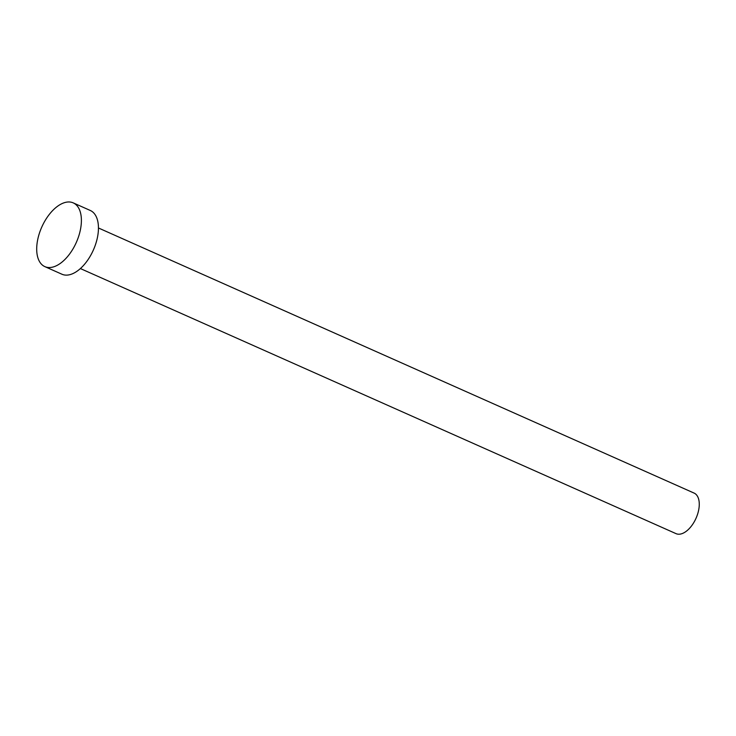 <?xml version="1.0" encoding="UTF-8"?>
<svg xmlns="http://www.w3.org/2000/svg" width="736" height="736" viewBox="0 0 736 736"><rect width="100%" height="100%" fill="white"/><g stroke="black" fill="none" stroke-linecap="round" stroke-linejoin="round"><path stroke-width="1.1" d="M98.449 227.985L694.066 493.074A22.2 12.024 114 0 1 694.066 493.074A22.2 12.024 114 0 1 694.112 493.083A22.2 12.024 114 0 1 696.017 518.282A22.2 12.024 114 0 1 676.016 533.637A22.2 12.024 114 0 1 675.979 533.618M90.224 210.441A34.886 18.897 114 0 1 90.28 210.468A34.886 18.897 114 0 1 90.344 210.496A34.886 18.897 114 0 1 93.343 250.084A34.886 18.897 114 0 1 61.907 274.215A34.886 18.897 114 0 1 61.852 274.188M73.296 202.906A34.886 18.897 114 0 1 76.286 242.494A34.886 18.897 114 0 1 44.859 266.625A34.886 18.897 114 0 1 44.804 266.598A34.886 18.897 114 0 1 41.805 227.01A34.886 18.897 114 0 1 73.232 202.878A34.886 18.897 114 0 1 73.296 202.906M676.016 533.637L80.39 268.557M61.907 274.215L44.859 266.625M90.28 210.468L73.232 202.878"/></g></svg>
